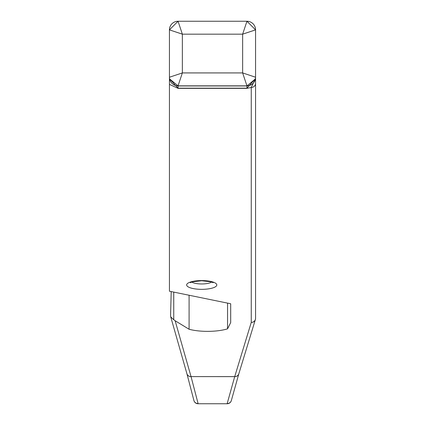 <?xml version="1.0" encoding="UTF-8"?>
<svg xmlns="http://www.w3.org/2000/svg" width="425" height="425" viewBox="0 0 425 425"><rect width="100%" height="100%" fill="white"/><g stroke="black" fill="none" stroke-linecap="round" stroke-linejoin="round"><path stroke-width="0.64" d="M227.55 303.115L227.55 328.833A27.274 7.942 180 0 1 207.591 331.362A27.274 7.942 180 0 1 189.093 329.258L175.132 320.742L191.038 376.603A4.308 4.107 164.1 0 1 186.899 373.665L193.912 400.531A4.308 4.308 0 0 0 198.077 403.75L227.184 403.75A4.308 4.287 90 0 0 230.929 401.54M169.437 77.329L169.575 78.875L178.048 88.177L246.952 88.177L255.473 78.572L251.255 87.465L246.952 88.358L178.048 88.358L169.437 84.378L169.437 77.233L169.437 291.221L230.69 303.758L230.69 322.57L227.55 328.833M230.69 303.758L230.69 322.57M246.952 21.25A8.612 8.612 0 0 1 255.563 29.862L246.952 21.25A8.612 8.612 0 0 1 255.563 29.862L255.563 77.233L242.643 72.925L246.952 85.845L178.048 85.845A8.612 8.612 0 0 1 169.437 77.233L169.437 29.862L178.048 21.25L246.952 21.25L242.643 34.17L182.357 34.17L169.437 29.862A8.612 8.612 0 0 1 178.048 21.25L182.357 34.17L182.357 72.925L169.437 77.233A8.612 8.612 0 0 0 178.048 85.845L169.575 78.875M255.425 78.875L246.952 85.946L178.048 85.946L178.048 88.358M246.952 85.845A8.612 8.612 0 0 0 255.563 77.233L255.563 318.293A4.308 4.117 0 0 1 251.255 322.41L251.255 87.465A4.308 4.117 0 0 0 255.563 83.343L255.563 77.233A8.612 8.612 0 0 1 246.952 85.845L246.952 88.358M173.745 292.103L173.745 319.749L170.722 316.859L170.574 315.674L171.206 291.582M173.745 319.749L175.132 320.742M189.093 295.248L189.093 329.258M255.51 318.941A4.308 4.101 -163 0 1 251.255 322.41L234.706 376.635L191.038 376.603L234.722 376.603A4.308 4.101 -163 0 0 238.845 373.74A4.308 4.069 -164.4 0 1 234.706 376.635L227.184 403.532A4.308 4.069 -164.4 0 0 231.327 400.605L238.85 373.724L255.377 319.547A4.308 4.308 0 0 0 255.563 318.293M193.912 400.531A4.308 4.075 165.4 0 0 198.077 403.532L191.059 376.635A4.308 4.075 165.4 0 1 186.894 373.649L170.722 316.859M255.473 78.572L255.563 77.334M255.563 29.862L242.643 34.17L242.643 72.925L182.357 72.925L178.048 85.845M191.771 282.019A10.763 3.134 180 0 0 201.737 283.964A10.763 3.134 180 0 0 211.698 282.019M201.737 280.564A15.072 4.388 0 0 1 216.808 284.952A15.072 4.388 0 0 1 201.737 289.34A15.072 4.388 0 0 1 186.66 284.952A15.072 4.388 0 0 1 201.737 280.564M194.273 401.434A4.308 4.293 -90 0 0 198.077 403.75L227.184 403.75A4.308 4.308 0 0 0 231.327 400.605M169.437 29.862A8.612 8.612 0 0 1 178.048 21.25M212.718 281.945L213.207 282.694L211.007 281.812L201.737 280.75L192.461 281.812L190.262 282.694L190.751 281.945"/></g></svg>
